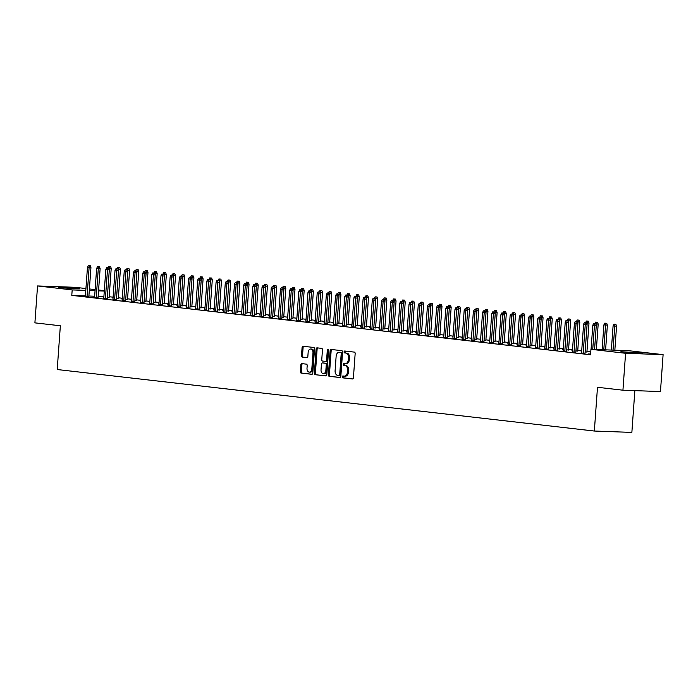 <?xml version="1.0" encoding="UTF-8"?>
<svg xmlns="http://www.w3.org/2000/svg" width="698" height="698" viewBox="0 0 698 698"><rect width="100%" height="100%" fill="white"/><g stroke="black" fill="none" stroke-linecap="round" stroke-linejoin="round"><path stroke-width="1.05" d="M342.282 376.85A0.942 0.637 -87.9 0 0 342.849 377.862L352.429 378.962A1.344 0.907 -87.9 0 0 352.473 378.962A1.344 0.907 -87.9 0 0 353.424 377.723L355.16 353.563A1.344 0.907 -87.9 0 0 354.357 352.115L344.768 351.015A0.942 0.637 -87.9 0 0 344.638 352.9L345.876 353.04A4.31 2.897 -87.9 0 1 348.45 357.664L348.311 359.679A4.31 2.897 -87.9 0 1 345.266 363.649A4.31 2.897 -87.9 0 1 345.117 363.641L343.878 363.501A0.942 0.637 -87.9 0 0 343.739 365.377L344.978 365.525A4.31 2.897 -87.9 0 1 347.56 370.149L347.412 372.156A4.31 2.897 -87.9 0 1 344.376 376.135A4.31 2.897 -87.9 0 1 344.219 376.126L342.98 375.978A0.942 0.637 -87.9 0 0 342.282 376.85M343.739 376.065A0.942 0.637 -87.9 0 0 343.861 377.897L352.734 378.918M345.527 351.103A0.942 0.637 -87.9 0 0 345.65 352.935L345.876 353.04M344.629 363.588A0.942 0.637 -87.9 0 0 344.751 365.412L344.978 365.525M76.989 288.379L79.747 288.85L72.906 288.754L58.405 287.323L76.989 288.379M639.481 352.787L642.239 353.267L635.398 353.162L620.897 351.731L639.481 352.787M301.833 363.623A1.344 0.907 -87.9 0 0 301.789 363.623A1.344 0.907 -87.9 0 0 300.838 364.862L300.349 371.641A1.344 0.907 -87.9 0 0 301.161 373.09L311.797 374.303A1.344 0.907 -87.9 0 0 311.849 374.311A1.344 0.907 -87.9 0 0 312.8 373.064L314.528 348.904A1.344 0.907 -87.9 0 0 313.725 347.464L303.08 346.243A1.344 0.907 -87.9 0 0 303.037 346.243A1.344 0.907 -87.9 0 0 302.086 347.482L301.492 355.666A1.344 0.907 -87.9 0 0 302.304 357.114L306.858 357.638A1.344 0.907 -87.9 0 0 306.902 357.638A1.344 0.907 -87.9 0 0 307.853 356.399L308.15 352.342A3.603 2.426 -87.9 0 1 310.689 349.017A3.603 2.426 -87.9 0 1 312.974 352.891L311.832 368.797A3.603 2.426 -87.9 0 1 309.284 372.121A3.603 2.426 -87.9 0 1 307.007 368.239L307.199 365.595A1.344 0.907 -87.9 0 0 306.387 364.147L301.833 363.623M85.409 295.873L71.789 295.376L590.552 354.785L590.944 349.314L628.462 350.675L663.1 354.645L625.582 353.284L590.944 349.314M71.789 295.376L72.182 289.914L37.544 285.944L75.061 287.306L85.941 288.553M663.1 354.645L660.456 391.561L622.939 390.199L597.488 387.285L594.347 431.041L57.219 369.53L60.351 325.774L34.9 322.86L37.544 285.944M622.939 390.199L625.582 353.284M328.4 374.852A1.344 0.907 -87.9 0 0 329.203 376.301L339.847 377.513A1.344 0.907 -87.9 0 0 339.891 377.522A1.344 0.907 -87.9 0 0 340.842 376.274L342.578 352.124A1.344 0.907 -87.9 0 0 341.776 350.675L331.131 349.454A1.344 0.907 -87.9 0 0 331.079 349.454A1.344 0.907 -87.9 0 0 330.128 350.693L328.4 374.852L329.412 374.887A1.344 0.907 -87.9 0 0 330.224 376.335L340.162 377.47M325.826 375.908L315.182 374.695A1.344 0.907 -87.9 0 1 314.379 373.247L316.107 349.087A1.344 0.907 -87.9 0 1 317.058 347.848A1.344 0.907 -87.9 0 1 317.101 347.848L321.656 348.372A1.344 0.907 -87.9 0 1 322.467 349.82L321.761 359.618A1.344 0.907 -87.9 0 0 322.572 361.058L325.591 361.407A1.344 0.907 -87.9 0 0 325.634 361.407A1.344 0.907 -87.9 0 0 326.585 360.168L327.318 349.968A0.942 0.637 -87.9 0 1 328.584 350.108L326.821 374.669A1.344 0.907 -87.9 0 1 325.87 375.917A1.344 0.907 -87.9 0 1 325.826 375.908L325.922 375.917M594.347 431.041L631.865 432.402L634.857 390.636M94.579 297.235L98.052 297.61M116.522 298.343L118.328 298.351M113.059 297.941L112.561 297.889L113.059 297.906M112.954 299.337L116.426 299.721M134.897 300.445L136.703 300.454M131.433 300.053L130.936 299.992L131.433 300.009M131.329 301.44L134.801 301.824M153.272 302.548L155.078 302.557M149.808 302.155L149.32 302.094L149.808 302.112M149.704 303.551L153.176 303.927M171.656 304.651L173.462 304.66M168.183 304.258L167.695 304.197L168.183 304.223M168.087 305.654L171.551 306.029M190.031 306.762L191.837 306.771M186.558 306.361L186.069 306.309L186.558 306.326M186.462 307.757L189.926 308.132M208.405 308.865L210.211 308.874M204.933 308.464L204.444 308.411L204.942 308.429M204.837 309.86L208.309 310.244M226.78 310.968L228.586 310.976M223.308 310.566L222.819 310.514L223.316 310.531M223.212 311.962L226.684 312.346M245.155 313.07L246.961 313.079M241.691 312.678L241.194 312.617L241.691 312.634M241.587 314.065L245.059 314.449M263.53 315.173L265.336 315.182M260.066 314.781L259.569 314.719L260.066 314.737M259.961 316.177L263.434 316.552M281.905 317.285L283.711 317.285M278.441 316.883L277.952 316.831L278.441 316.848M278.336 318.279L281.809 318.654M300.288 319.387L302.094 319.396M296.816 318.986L296.327 318.934L296.816 318.951M296.72 320.382L300.184 320.757M318.663 321.49L320.469 321.499M315.191 321.089L314.702 321.036L315.191 321.054M315.095 322.485L318.558 322.869M337.038 323.593L338.844 323.602M333.565 323.2L333.077 323.139L333.574 323.157M333.469 324.587L336.942 324.971M355.413 325.696L357.219 325.704M351.94 325.303L351.452 325.242L351.949 325.259M351.844 326.699L355.317 327.074M373.788 327.798L375.594 327.807M370.324 327.406L369.827 327.345L370.324 327.362M370.219 328.802L373.692 329.177M392.163 329.91L393.969 329.918M388.699 329.508L388.201 329.456L388.699 329.473M388.594 330.904L392.067 331.28M410.537 332.012L412.344 332.021M407.074 331.611L406.585 331.559L407.074 331.576M406.969 333.007L410.441 333.382M428.921 334.115L430.727 334.124M425.448 333.714L424.96 333.661L425.448 333.679M425.352 335.11L428.816 335.494M447.296 336.218L449.102 336.227M443.823 335.825L443.335 335.764L443.823 335.782M443.727 337.213L447.191 337.596M465.671 338.321L467.477 338.329M462.198 337.928L461.71 337.867L462.207 337.884M462.102 339.324L465.575 339.699M484.046 340.423L485.852 340.432M480.573 340.031L480.084 339.97L480.582 339.996M480.477 341.427L483.95 341.802M502.42 342.535L504.226 342.544M498.957 342.133L498.459 342.081L498.957 342.099M498.852 343.529L502.324 343.905M520.795 344.638L522.601 344.646M517.331 344.236L516.834 344.184L517.331 344.201M517.227 345.632L520.699 346.016M539.17 346.74L540.976 346.749M535.706 346.339L535.218 346.287L535.706 346.304M535.602 347.735L539.074 348.119M557.554 348.843L559.36 348.852M554.081 348.45L553.593 348.389L554.081 348.407M553.985 349.846L557.449 350.221M575.929 350.946L577.735 350.954M572.456 350.553L571.967 350.492L572.465 350.509M572.36 351.949L575.824 352.324M590.595 354.218L588.44 353.965L590.604 354.043M113.111 297.174L109.185 296.737M103.889 296.545L98.139 296.336M94.649 296.214L88.899 296.004M590.761 351.871L586.957 351.443M581.704 350.841L577.77 350.387M572.508 349.785L568.582 349.332M563.321 348.73L559.395 348.285M554.133 347.683L550.207 347.229M544.946 346.627L541.02 346.182M535.759 345.58L531.832 345.126M526.571 344.524L522.645 344.07M517.384 343.468L513.458 343.023M508.196 342.421L504.27 341.968M499.009 341.366L495.083 340.921M489.822 340.319L485.895 339.865M480.634 339.263L476.708 338.818M471.447 338.207L467.52 337.762M462.259 337.16L458.324 336.706M453.072 336.104L449.137 335.659M443.876 335.057L439.949 334.604M434.688 334.002L430.762 333.557M425.501 332.955L421.575 332.501M416.313 331.899L412.387 331.445M407.126 330.843L403.2 330.398M397.939 329.796L394.012 329.343M388.751 328.741L384.825 328.296M379.564 327.694L375.637 327.24M370.376 326.638L366.45 326.184M361.189 325.582L357.263 325.137M352.001 324.535L348.075 324.081M342.814 323.479L338.888 323.034M333.627 322.432L329.692 321.979M324.439 321.377L320.504 320.923M315.243 320.321L311.317 319.876M306.056 319.274L302.129 318.82M296.868 318.218L292.942 317.773M287.681 317.171L283.754 316.718M278.493 316.115L274.567 315.671M269.306 315.06L265.38 314.615M260.118 314.013L256.192 313.559M250.931 312.957L247.005 312.512M241.744 311.91L237.817 311.456M232.556 310.854L228.63 310.409M223.369 309.807L219.442 309.354M214.181 308.752L210.246 308.298M204.994 307.696L201.059 307.251M195.806 306.649L191.871 306.195M186.61 305.593L182.684 305.148M177.423 304.546L173.497 304.092M168.235 303.49L164.309 303.037M159.048 302.435L155.122 301.99M149.861 301.388L145.934 300.934M140.673 300.332L136.747 299.887M131.486 299.285L127.559 298.831M122.298 298.229L118.372 297.784M581.547 352.996L585.02 353.38M585.116 352.001L586.922 352.01M581.643 351.6L581.155 351.548L581.652 351.565M563.173 350.893L566.636 351.277M566.741 349.899L568.547 349.907M563.269 349.497L562.78 349.445L563.269 349.462M544.798 348.791L548.262 349.166M548.366 347.796L550.164 347.805M544.894 347.395L544.405 347.342L544.894 347.36M526.414 346.688L529.887 347.063M529.983 345.685L531.789 345.693M526.519 345.292L526.03 345.231L526.519 345.257M508.039 344.585L511.512 344.96M511.608 343.582L513.414 343.591M508.144 343.189L507.647 343.128L508.144 343.146M489.664 342.474L493.137 342.858M493.233 341.479L495.039 341.488M489.769 341.086L489.272 341.025L489.769 341.043M471.29 340.371L474.762 340.755M474.858 339.376L476.664 339.385M471.386 338.975L470.897 338.923L471.394 338.94M452.915 338.268L456.387 338.643M456.483 337.274L458.289 337.282M453.011 336.872L452.522 336.82L453.019 336.837M434.54 336.166L438.004 336.541M438.108 335.171L439.915 335.18M434.636 334.77L434.147 334.717L434.636 334.735M416.165 334.063L419.629 334.438M419.734 333.059L421.531 333.068M416.261 332.667L415.772 332.606L416.261 332.623M397.781 331.96L401.254 332.335M401.35 330.957L403.156 330.965M397.886 330.564L397.398 330.503L397.886 330.52M379.407 329.849L382.879 330.233M382.975 328.854L384.781 328.863M379.511 328.453L379.014 328.4L379.511 328.418M361.032 327.746L364.504 328.13M364.6 326.751L366.406 326.76M361.136 326.35L360.639 326.298L361.136 326.315M342.657 325.643L346.129 326.018M346.225 324.649L348.032 324.657M342.753 324.247L342.264 324.195L342.762 324.212M324.282 323.54L327.755 323.916M327.851 322.537L329.657 322.546M324.378 322.144L323.889 322.083L324.387 322.11M305.907 321.438L309.371 321.813M309.476 320.434L311.282 320.443M306.003 320.042L305.515 319.981L306.003 319.998M287.524 319.326L290.996 319.71M291.101 318.332L292.898 318.34M287.628 317.939L287.14 317.878L287.628 317.895M269.149 317.224L272.621 317.607M272.717 316.229L274.523 316.238M269.254 315.828L268.765 315.775L269.254 315.793M250.774 315.121L254.246 315.496M254.342 314.126L256.149 314.135M250.879 313.725L250.381 313.672L250.879 313.69M232.399 313.018L235.872 313.393M235.968 312.023L237.774 312.032M232.504 311.622L232.006 311.57L232.504 311.587M214.024 310.915L217.497 311.291M217.593 309.912L219.399 309.921M214.12 309.519L213.632 309.458L214.129 309.476M195.649 308.813L199.122 309.188M199.218 307.809L201.024 307.818M195.745 307.417L195.257 307.356L195.754 307.373M177.275 306.701L180.738 307.085M180.843 305.707L182.649 305.715M177.371 305.305L176.882 305.253L177.371 305.27M158.891 304.598L162.364 304.982M162.468 303.604L164.266 303.613M158.996 303.202L158.507 303.15L158.996 303.168M140.516 302.496L143.989 302.871M144.085 301.501L145.891 301.51M140.621 301.1L140.132 301.047L140.621 301.065M122.141 300.393L125.614 300.768M125.71 299.39L127.516 299.398M122.246 298.997L121.749 298.945L122.246 298.962M103.766 298.29L107.239 298.665M107.335 297.287L109.141 297.296M103.871 296.894L103.374 296.833L103.871 296.851M85.392 296.179L88.864 296.563M104.281 291.075L98.531 290.865M95.041 290.743L89.292 290.534M85.802 290.403L72.182 289.914M89.405 288.946L95.129 289.6M98.593 290.002L104.316 290.656M109.316 296.746L109.699 291.275M344.524 376.135L345.231 376.161A4.31 2.897 -87.9 0 0 345.388 376.17A4.31 2.897 -87.9 0 0 348.433 372.2L347.412 372.156M345.999 365.56A4.31 2.897 -87.9 0 1 348.572 370.184L348.433 372.2M345.423 363.649L346.129 363.675A4.31 2.897 -87.9 0 0 346.278 363.693A4.31 2.897 -87.9 0 0 349.323 359.714L348.311 359.679M346.889 353.075A4.31 2.897 -87.9 0 1 349.471 357.699L349.323 359.714M331.838 349.541A1.344 0.907 -87.9 0 0 331.149 350.728L329.412 374.887M338.992 375.524A0.942 0.637 -87.9 0 0 339.69 374.66L341.209 353.45A0.942 0.637 -87.9 0 0 340.641 352.438L339.341 352.289A4.31 2.897 -87.9 0 0 339.184 352.281A4.31 2.897 -87.9 0 0 336.139 356.25L335.101 370.751A4.31 2.897 -87.9 0 0 337.684 375.376L340.039 375.568A0.942 0.637 -87.9 0 0 340.703 374.695L339.69 374.66M339.054 375.524L340.005 375.559A0.942 0.637 -87.9 0 0 340.039 375.568M340.048 352.316A4.31 2.897 -87.9 0 1 340.196 352.316A4.31 2.897 -87.9 0 1 340.354 352.324L341.662 352.481A0.942 0.637 -87.9 0 1 342.221 353.485L340.703 374.695M326.132 375.864L315.182 374.695M317.808 347.927A1.344 0.907 -87.9 0 0 317.119 349.122L315.391 373.282A1.344 0.907 -87.9 0 0 316.194 374.73M325.687 361.407L326.603 361.442A1.344 0.907 -87.9 0 0 326.655 361.451A1.344 0.907 -87.9 0 0 327.606 360.203L328.33 350.003L327.318 349.968M328.479 349.489A0.942 0.637 -87.9 0 0 328.33 350.003M321.036 369.783A3.603 2.426 -87.9 0 0 323.314 373.657A3.603 2.426 -87.9 0 0 325.861 370.333L326.263 364.731A1.344 0.907 -87.9 0 0 325.46 363.283L322.432 362.943A1.344 0.907 -87.9 0 0 322.389 362.934A1.344 0.907 -87.9 0 0 321.438 364.182L321.036 369.783M323.314 373.657L324.334 373.692A3.603 2.426 -87.9 0 0 326.873 370.368L325.861 370.333M323.357 362.969A1.344 0.907 -87.9 0 1 323.401 362.969A1.344 0.907 -87.9 0 1 323.444 362.977L326.472 363.318A1.344 0.907 -87.9 0 1 327.275 364.766L326.873 370.368M309.284 372.121L310.305 372.156A3.603 2.426 -87.9 0 0 312.844 368.832L311.832 368.797M310.689 349.017L311.701 349.052A3.603 2.426 -87.9 0 1 313.987 352.926L312.844 368.832M303.787 346.321A1.344 0.907 -87.9 0 0 303.098 347.517L302.513 355.71A1.344 0.907 -87.9 0 0 303.316 357.149L307.164 357.594M302.539 363.702A1.344 0.907 -87.9 0 0 301.85 364.897L301.361 371.676A1.344 0.907 -87.9 0 0 302.173 373.125L312.111 374.259M615.915 324.343L613.987 324.204L615.915 324.343L616.561 326.175L613.08 325.922L611.352 350.056M614.903 324.308L613.019 350.117M616.561 326.175L614.842 350.187M613.08 325.922L613.987 324.204M594.565 349.445L596.284 325.442L594.46 325.373L592.733 349.384M594.626 323.575L595.638 323.61L593.701 323.462L594.626 323.575L594.46 325.373L592.803 325.189L591.075 349.323M596.284 325.442L595.638 323.61M593.701 323.462L592.803 325.189M606.728 323.296L604.8 323.148L606.728 323.296L607.373 325.128L603.892 324.867L602.112 349.724M605.716 323.253L603.779 349.785M607.373 325.128L605.602 349.846M603.892 324.867L604.8 323.148M597.54 322.24L595.603 322.101L597.54 322.24L598.186 324.073L596.362 324.012L596.258 325.381M596.528 322.206L596.362 324.012L595.752 323.942M598.186 324.073L596.362 349.515M594.862 323.523L595.603 322.101M585.003 353.554L587.097 324.387L585.264 324.326L583.188 353.363M585.43 322.52L586.451 322.555L584.514 322.415L585.43 322.52L585.264 324.326L583.615 324.134L581.53 353.179M587.097 324.387L586.451 322.555M584.514 322.415L583.615 324.134M575.815 352.507L577.909 323.34L576.077 323.27L574 352.316M576.243 321.464L577.263 321.508L575.327 321.359L576.243 321.464L576.077 323.27L574.428 323.078L572.343 352.124M577.909 323.34L577.263 321.508M575.327 321.359L574.428 323.078M588.353 321.185L586.416 321.045L588.353 321.185L588.999 323.026L587.175 322.956L587.07 324.334M587.341 321.15L587.175 322.956L586.564 322.886M588.999 323.026L586.905 352.185M585.674 322.467L586.416 321.045M579.165 320.138L577.229 319.998L579.165 320.138L579.811 321.97L577.988 321.9L577.883 323.279M578.153 320.103L577.988 321.9L577.377 321.83M579.811 321.97L577.717 351.138M576.487 321.412L577.229 319.998M566.628 351.452L568.722 322.284L566.889 322.223L564.813 351.26M567.055 320.417L568.076 320.452L566.139 320.312L567.055 320.417L566.889 322.223L565.24 322.031L563.155 351.077M568.722 322.284L568.076 320.452M566.139 320.312L565.24 322.031M557.44 350.396L559.526 321.237L557.702 321.167L555.625 350.213M557.868 319.361L558.88 319.396L556.952 319.256L557.868 319.361L557.702 321.167L556.053 320.975L553.968 350.021M559.526 321.237L558.88 319.396M556.952 319.256L556.053 320.975M569.978 319.082L568.041 318.942L569.978 319.082L570.624 320.914L568.8 320.853L568.696 322.232M568.966 319.047L568.8 320.853L568.189 320.783M570.624 320.914L568.53 350.082M567.3 320.365L568.041 318.942M548.253 349.349L550.338 320.181L548.515 320.112L546.438 349.157M548.68 318.314L549.692 318.349L547.764 318.209L548.68 318.314L548.515 320.112L546.866 319.928L544.78 348.965M550.338 320.181L549.692 318.349M547.764 318.209L546.866 319.928M560.791 318.035L558.854 317.887L560.791 318.035L561.436 319.867L559.613 319.797L559.508 321.176M559.77 317.991L559.613 319.797L559.002 319.728M561.436 319.867L559.342 349.035M558.112 319.309L558.854 317.887M539.065 348.293L541.151 319.126L539.327 319.065L537.251 348.101M539.493 317.258L540.505 317.293L538.577 317.154L539.493 317.258L539.327 319.065L537.678 318.873L535.593 347.918M541.151 319.126L540.505 317.293M538.577 317.154L537.678 318.873M551.603 316.979L549.666 316.84L551.603 316.979L552.249 318.812L550.417 318.75L550.321 320.129M550.582 316.944L550.417 318.75L549.815 318.681M552.249 318.812L550.155 347.979M548.925 318.262L549.666 316.84M529.878 347.246L531.963 318.079L530.14 318.009L528.054 347.054M530.305 316.203L531.318 316.246L529.389 316.098L530.305 316.203L530.14 318.009L528.491 317.826L526.405 346.862M531.963 318.079L531.318 316.246M529.389 316.098L528.491 317.826M542.416 315.924L540.479 315.784L542.416 315.924L543.061 317.764L541.229 317.695L541.133 319.073M541.395 315.889L541.229 317.695L540.627 317.625M543.061 317.764L540.967 346.923M539.737 317.206L540.479 315.784M520.691 346.191L522.776 317.023L520.952 316.962L518.867 345.999M521.118 315.156L522.13 315.191L520.202 315.051L521.118 315.156L520.952 316.962L519.295 316.77L517.218 345.815M522.776 317.023L522.13 315.191M520.202 315.051L519.295 316.77M533.22 314.877L531.291 314.737L533.22 314.877L533.865 316.709L532.042 316.639L531.946 318.018M532.208 314.842L532.042 316.639L531.44 316.569M533.865 316.709L531.78 345.876M530.55 316.15L531.291 314.737M511.503 345.135L513.588 315.976L511.765 315.906L509.68 344.952M511.931 314.1L512.943 314.135L511.015 313.995L511.931 314.1L511.765 315.906L510.107 315.714L508.031 344.76M513.588 315.976L512.943 314.135M511.015 313.995L510.107 315.714M524.032 313.821L522.104 313.681L524.032 313.821L524.678 315.653L522.854 315.592L522.758 316.971M523.02 313.786L522.854 315.592L522.252 315.522M524.678 315.653L522.593 344.821M521.362 315.103L522.104 313.681M502.307 344.088L504.401 314.92L502.577 314.85L500.492 343.896M502.743 313.053L503.755 313.088L501.827 312.948L502.743 313.053L502.577 314.85L500.92 314.667L498.843 343.704M504.401 314.92L503.755 313.088M501.827 312.948L500.92 314.667M514.845 312.774L512.917 312.625L514.845 312.774L515.49 314.606L513.667 314.536L513.571 315.915M513.833 312.73L513.667 314.536L513.056 314.466M515.49 314.606L513.405 343.774M512.175 314.048L512.917 312.625M493.12 343.032L495.214 313.864L493.39 313.803L491.305 342.849M493.556 311.997L494.568 312.032L492.631 311.893L493.556 311.997L493.39 313.803L491.732 313.611L489.656 342.657M495.214 313.864L494.568 312.032M492.631 311.893L491.732 313.611M505.657 311.718L503.729 311.578L505.657 311.718L506.303 313.55L504.48 313.489L504.384 314.868M504.645 311.683L504.48 313.489L503.869 313.419M506.303 313.55L504.218 342.718M502.979 313.001L503.729 311.578M483.932 341.985L486.026 312.817L484.203 312.748L482.117 341.793M484.368 310.942L485.38 310.985L483.444 310.837L484.368 310.942L484.203 312.748L482.545 312.564L480.468 341.601M486.026 312.817L485.38 310.985M483.444 310.837L482.545 312.564M496.47 310.662L494.542 310.523L496.47 310.662L497.116 312.503L495.292 312.434L495.196 313.812M495.458 310.627L495.292 312.434L494.681 312.364M497.116 312.503L495.03 341.662M493.791 311.945L494.542 310.523M474.745 340.929L476.839 311.762L475.015 311.701L472.93 340.737M475.181 309.895L476.193 309.929L474.256 309.79L475.181 309.895L475.015 311.701L473.357 311.509L471.272 340.554M476.839 311.762L476.193 309.929M474.256 309.79L473.357 311.509M487.283 309.615L485.354 309.476L487.283 309.615L487.928 311.448L486.105 311.387L486.009 312.756M486.27 309.58L486.105 311.387L485.494 311.317M487.928 311.448L485.843 340.615M484.604 310.898L485.354 309.476M465.557 339.874L467.651 310.715L465.828 310.645L463.742 339.69M465.994 308.839L467.006 308.874L465.069 308.734L465.994 308.839L465.828 310.645L464.17 310.453L462.085 339.498M467.651 310.715L467.006 308.874M465.069 308.734L464.17 310.453M478.095 308.56L476.167 308.42L478.095 308.56L478.741 310.401L476.917 310.331L476.821 311.709M477.083 308.525L476.917 310.331L476.306 310.261M478.741 310.401L476.647 339.56M475.417 309.842L476.167 308.42M456.37 338.827L458.464 309.659L456.632 309.598L454.555 338.635M456.797 307.792L457.818 307.827L455.881 307.687L456.797 307.792L456.632 309.598L454.983 309.406L452.897 338.443M458.464 309.659L457.818 307.827M455.881 307.687L454.983 309.406M468.908 307.513L466.971 307.364L468.908 307.513L469.553 309.345L467.73 309.275L467.625 310.654M467.896 307.469L467.73 309.275L467.119 309.205M469.553 309.345L467.459 338.513M466.229 308.786L466.971 307.364M447.182 337.771L449.276 308.612L447.444 308.542L445.368 337.588M447.61 306.736L448.631 306.771L446.694 306.631L447.61 306.736L447.444 308.542L445.795 308.35L443.71 337.396M449.276 308.612L448.631 306.771M446.694 306.631L445.795 308.35M459.72 306.457L457.783 306.317L459.72 306.457L460.366 308.289L458.542 308.228L458.438 309.607M458.708 306.422L458.542 308.228L457.932 308.158M460.366 308.289L458.272 337.457M457.042 307.739L457.783 306.317M437.995 336.724L440.089 307.556L438.257 307.486L436.18 336.532M438.423 305.68L439.443 305.724L437.506 305.576L438.423 305.68L438.257 307.486L436.608 307.303L434.522 336.34M440.089 307.556L439.443 305.724M437.506 305.576L436.608 307.303M450.533 305.41L448.596 305.262L450.533 305.41L451.178 307.242L449.355 307.172L449.25 308.551M449.521 305.366L449.355 307.172L448.744 307.103M451.178 307.242L449.084 336.401M447.854 306.684L448.596 305.262M428.808 335.668L430.893 306.501L429.069 306.439L426.993 335.476M429.235 304.633L430.247 304.668L428.319 304.529L429.235 304.633L429.069 306.439L427.42 306.248L425.335 335.293M430.893 306.501L430.247 304.668M428.319 304.529L427.42 306.248M441.345 304.354L439.408 304.215L441.345 304.354L441.991 306.186L440.168 306.125L440.063 307.495M440.333 304.319L440.168 306.125L439.557 306.056M441.991 306.186L439.897 335.354M438.667 305.637L439.408 304.215M419.62 334.612L421.705 305.454L419.882 305.384L417.805 334.429M420.048 303.578L421.06 303.621L419.132 303.473L420.048 303.578L419.882 305.384L418.233 305.192L416.148 334.237M421.705 305.454L421.06 303.621M419.132 303.473L418.233 305.192M432.158 303.298L430.221 303.159L432.158 303.298L432.804 305.139L430.971 305.07L430.875 306.448M431.137 303.264L430.971 305.07L430.369 305M432.804 305.139L430.71 334.298M429.479 304.581L430.221 303.159M410.433 333.565L412.518 304.398L410.694 304.337L408.618 333.374M410.86 302.531L411.872 302.566L409.944 302.426L410.86 302.531L410.694 304.337L409.045 304.145L406.96 333.19M412.518 304.398L411.872 302.566M409.944 302.426L409.045 304.145M422.971 302.251L421.034 302.103L422.971 302.251L423.616 304.084L421.784 304.014L421.688 305.392M421.95 302.217L421.784 304.014L421.182 303.944M423.616 304.084L421.522 333.251M420.292 303.525L421.034 302.103M401.245 332.51L403.331 303.351L401.507 303.281L399.422 332.327M401.673 301.475L402.685 301.51L400.757 301.37L401.673 301.475L401.507 303.281L399.849 303.089L397.773 332.135M403.331 303.351L402.685 301.51M400.757 301.37L399.849 303.089M413.783 301.196L411.846 301.056L413.783 301.196L414.429 303.028L412.597 302.967L412.501 304.345M412.762 301.161L412.597 302.967L411.995 302.897M414.429 303.028L412.335 332.196M411.105 302.478L411.846 301.056M392.058 331.463L394.143 302.295L392.32 302.225L390.234 331.271M392.485 300.428L393.498 300.463L391.569 300.315L392.485 300.428L392.32 302.225L390.662 302.042L388.585 331.079M394.143 302.295L393.498 300.463M391.569 300.315L390.662 302.042M404.587 300.149L402.659 300L404.587 300.149L405.233 301.981L403.409 301.911L403.313 303.29M403.575 300.105L403.409 301.911L402.807 301.841M405.233 301.981L403.147 331.149M401.917 301.423L402.659 300M395.4 299.093L393.471 298.953L395.4 299.093L396.045 300.925L394.222 300.864L394.126 302.243M394.387 299.058L394.222 300.864L393.62 300.794M396.045 300.925L393.96 330.093M392.73 300.376L393.471 298.953M386.212 298.037L384.284 297.898L386.212 298.037L386.858 299.878L385.034 299.808L384.938 301.187M385.2 298.002L385.034 299.808L384.424 299.739M386.858 299.878L384.773 329.037M383.542 299.32L384.284 297.898M377.025 296.99L375.096 296.851L377.025 296.99L377.67 298.823L375.847 298.753L375.751 300.131M376.013 296.955L375.847 298.753L375.236 298.683M377.67 298.823L375.585 327.99M374.346 298.264L375.096 296.851M367.837 295.935L365.909 295.795L367.837 295.935L368.483 297.767L366.659 297.706L366.563 299.084M366.825 295.9L366.659 297.706L366.049 297.636M368.483 297.767L366.398 326.934M365.159 297.217L365.909 295.795M358.65 294.888L356.722 294.739L358.65 294.888L359.296 296.72L357.472 296.65L357.376 298.029M357.638 294.844L357.472 296.65L356.861 296.58M359.296 296.72L357.21 325.887M355.971 296.161L356.722 294.739M349.462 293.832L347.534 293.692L349.462 293.832L350.108 295.664L348.285 295.603L348.189 296.982M348.45 293.797L348.285 295.603L347.674 295.533M350.108 295.664L348.014 324.832M346.784 295.114L347.534 293.692M340.275 292.776L338.338 292.637L340.275 292.776L340.921 294.617L339.097 294.547L338.992 295.926M339.263 292.741L339.097 294.547L338.486 294.477M340.921 294.617L338.827 323.776M337.596 294.059L338.338 292.637M331.088 291.729L329.151 291.589L331.088 291.729L331.733 293.561L329.91 293.5L329.805 294.87M330.075 291.694L329.91 293.5L329.299 293.43M331.733 293.561L329.639 322.729M328.409 293.003L329.151 291.589M321.9 290.673L319.963 290.534L321.9 290.673L322.546 292.514L320.722 292.445L320.618 293.823M320.888 290.638L320.722 292.445L320.112 292.375M322.546 292.514L320.452 321.673M319.222 291.956L319.963 290.534M312.713 289.626L310.776 289.478L312.713 289.626L313.358 291.459L311.535 291.389L311.43 292.767M311.701 289.583L311.535 291.389L310.924 291.319M313.358 291.459L311.264 320.626M310.034 290.9L310.776 289.478M303.525 288.571L301.588 288.431L303.525 288.571L304.171 290.403L302.339 290.342L302.243 291.72M302.504 288.536L302.339 290.342L301.737 290.272M304.171 290.403L302.077 319.571M300.847 289.853L301.588 288.431M294.338 287.524L292.401 287.375L294.338 287.524L294.984 289.356L293.151 289.286L293.055 290.665M293.317 287.48L293.151 289.286L292.549 289.216M294.984 289.356L292.89 318.515M291.659 288.798L292.401 287.375M285.15 286.468L283.214 286.328L285.15 286.468L285.796 288.3L283.964 288.239L283.868 289.609M284.13 286.433L283.964 288.239L283.362 288.169M285.796 288.3L283.702 317.468M282.472 287.751L283.214 286.328M275.954 285.412L274.026 285.273L275.954 285.412L276.6 287.253L274.776 287.183L274.68 288.562M274.942 285.377L274.776 287.183L274.174 287.114M276.6 287.253L274.515 316.412M273.284 286.695L274.026 285.273M266.767 284.365L264.839 284.217L266.767 284.365L267.413 286.197L265.589 286.128L265.493 287.506M265.755 284.33L265.589 286.128L264.978 286.058M267.413 286.197L265.327 315.365M264.097 285.639L264.839 284.217M257.579 283.309L255.651 283.17L257.579 283.309L258.225 285.142L256.402 285.081L256.306 286.459M256.567 283.275L256.402 285.081L255.791 285.011M258.225 285.142L256.14 314.309M254.91 284.592L255.651 283.17M248.392 282.262L246.464 282.114L248.392 282.262L249.038 284.095L247.214 284.025L247.118 285.403M247.38 282.219L247.214 284.025L246.603 283.955M249.038 284.095L246.952 313.262M245.713 283.536L246.464 282.114M239.205 281.207L237.276 281.067L239.205 281.207L239.85 283.039L238.027 282.978L237.931 284.348M238.193 281.172L238.027 282.978L237.416 282.908M239.85 283.039L237.765 312.207M236.526 282.489L237.276 281.067M230.017 280.151L228.089 280.011L230.017 280.151L230.663 281.992L228.839 281.922L228.743 283.301M229.005 280.116L228.839 281.922L228.229 281.852M230.663 281.992L228.569 311.151M227.339 281.434L228.089 280.011M220.83 279.104L218.902 278.964L220.83 279.104L221.475 280.936L219.652 280.866L219.556 282.245M219.818 279.069L219.652 280.866L219.041 280.797M221.475 280.936L219.381 310.104M218.151 280.378L218.902 278.964M211.642 278.048L209.705 277.909L211.642 278.048L212.288 279.881L210.464 279.819L210.36 281.198M210.63 278.013L210.464 279.819L209.854 279.75M212.288 279.881L210.194 309.048M208.964 279.331L209.705 277.909M202.455 277.001L200.518 276.853L202.455 277.001L203.101 278.834L201.277 278.764L201.172 280.142M201.443 276.958L201.277 278.764L200.666 278.694M203.101 278.834L201.007 308.001M199.776 278.275L200.518 276.853M193.267 275.946L191.331 275.806L193.267 275.946L193.913 277.778L192.09 277.717L191.985 279.095M192.255 275.911L192.09 277.717L191.479 277.647M193.913 277.778L191.819 306.946M190.589 277.228L191.331 275.806M184.08 274.89L182.143 274.75L184.08 274.89L184.726 276.731L182.902 276.661L182.797 278.04M183.068 274.855L182.902 276.661L182.291 276.591M184.726 276.731L182.632 305.89M181.401 276.172L182.143 274.75M174.893 273.843L172.956 273.703L174.893 273.843L175.538 275.675L173.706 275.605L173.61 276.984M173.872 273.808L173.706 275.605L173.104 275.544M175.538 275.675L173.444 304.843M172.214 275.117L172.956 273.703M382.862 330.407L384.956 301.239L383.132 301.178L381.047 330.215M383.298 299.372L384.31 299.407L382.382 299.268L383.298 299.372L383.132 301.178L381.474 300.986L379.398 330.032M384.956 301.239L384.31 299.407M382.382 299.268L381.474 300.986M373.674 329.36L375.768 300.192L373.945 300.123L371.86 329.168M374.111 298.316L375.123 298.36L373.186 298.212L374.111 298.316L373.945 300.123L372.287 299.939L370.21 328.976M375.768 300.192L375.123 298.36M373.186 298.212L372.287 299.939M364.487 328.304L366.581 299.137L364.757 299.076L362.672 328.112M364.923 297.269L365.935 297.304L363.998 297.165L364.923 297.269L364.757 299.076L363.1 298.884L361.023 327.929M366.581 299.137L365.935 297.304M363.998 297.165L363.1 298.884M355.299 327.249L357.393 298.09L355.57 298.02L353.485 327.065M355.736 296.214L356.748 296.249L354.811 296.109L355.736 296.214L355.57 298.02L353.912 297.828L351.836 326.873M357.393 298.09L356.748 296.249M354.811 296.109L353.912 297.828M346.112 326.202L348.206 297.034L346.382 296.964L344.297 326.01M346.548 295.167L347.56 295.202L345.623 295.062L346.548 295.167L346.382 296.964L344.725 296.781L342.639 325.818M348.206 297.034L347.56 295.202M345.623 295.062L344.725 296.781M336.925 325.146L339.019 295.978L337.195 295.917L335.11 324.954M337.361 294.111L338.373 294.146L336.436 294.006L337.361 294.111L337.195 295.917L335.537 295.725L333.452 324.771M339.019 295.978L338.373 294.146M336.436 294.006L335.537 295.725M327.737 324.099L329.831 294.931L327.999 294.861L325.922 323.907M328.165 293.055L329.186 293.099L327.249 292.951L328.165 293.055L327.999 294.861L326.35 294.678L324.265 323.715M329.831 294.931L329.186 293.099M327.249 292.951L326.35 294.678M318.55 323.043L320.644 293.875L318.812 293.814L316.735 322.851M318.977 292.008L319.998 292.043L318.061 291.904L318.977 292.008L318.812 293.814L317.162 293.622L315.077 322.668M320.644 293.875L319.998 292.043M318.061 291.904L317.162 293.622M309.362 321.987L311.456 292.828L309.624 292.759L307.548 321.804M309.79 290.953L310.811 290.987L308.874 290.848L309.79 290.953L309.624 292.759L307.975 292.567L305.89 321.612M311.456 292.828L310.811 290.987M308.874 290.848L307.975 292.567M300.175 320.94L302.26 291.773L300.437 291.712L298.36 320.748M300.602 289.906L301.615 289.94L299.686 289.801L300.602 289.906L300.437 291.712L298.788 291.52L296.702 320.556M302.26 291.773L301.615 289.94M299.686 289.801L298.788 291.52M290.987 319.885L293.073 290.726L291.249 290.656L289.173 319.701M291.415 288.85L292.427 288.885L290.499 288.745L291.415 288.85L291.249 290.656L289.6 290.464L287.515 319.51M293.073 290.726L292.427 288.885M290.499 288.745L289.6 290.464M281.8 318.838L283.885 289.67L282.062 289.6L279.985 318.646M282.228 287.794L283.24 287.838L281.311 287.689L282.228 287.794L282.062 289.6L280.413 289.417L278.328 318.454M283.885 289.67L283.24 287.838M281.311 287.689L280.413 289.417M272.613 317.782L274.698 288.614L272.874 288.553L270.789 317.59M273.04 286.747L274.052 286.782L272.124 286.642L273.04 286.747L272.874 288.553L271.217 288.361L269.14 317.407M274.698 288.614L274.052 286.782M272.124 286.642L271.217 288.361M263.425 316.726L265.51 287.567L263.687 287.497L261.602 316.543M263.853 285.691L264.865 285.735L262.937 285.587L263.853 285.691L263.687 287.497L262.029 287.306L259.953 316.351M265.51 287.567L264.865 285.735M262.937 285.587L262.029 287.306M254.229 315.679L256.323 286.512L254.5 286.45L252.414 315.487M254.665 284.644L255.677 284.679L253.749 284.54L254.665 284.644L254.5 286.45L252.842 286.259L250.765 315.295M256.323 286.512L255.677 284.679M253.749 284.54L252.842 286.259M245.042 314.624L247.136 285.465L245.312 285.395L243.227 314.44M245.478 283.589L246.49 283.624L244.553 283.484L245.478 283.589L245.312 285.395L243.654 285.203L241.578 314.248M247.136 285.465L246.49 283.624M244.553 283.484L243.654 285.203M235.854 313.577L237.948 284.409L236.125 284.339L234.039 313.385M236.29 282.542L237.303 282.577L235.366 282.428L236.29 282.542L236.125 284.339L234.467 284.156L232.39 313.193M237.948 284.409L237.303 282.577M235.366 282.428L234.467 284.156M226.667 312.521L228.761 283.353L226.937 283.292L224.852 312.329M227.103 281.486L228.115 281.521L226.178 281.381L227.103 281.486L226.937 283.292L225.28 283.1L223.203 312.146M228.761 283.353L228.115 281.521M226.178 281.381L225.28 283.1M217.479 311.474L219.573 282.306L217.75 282.236L215.665 311.282M217.916 280.43L218.928 280.474L216.991 280.326L217.916 280.43L217.75 282.236L216.092 282.044L214.007 311.09M219.573 282.306L218.928 280.474M216.991 280.326L216.092 282.044M208.292 310.418L210.386 281.25L208.562 281.189L206.477 310.226M208.728 279.383L209.74 279.418L207.803 279.279L208.728 279.383L208.562 281.189L206.905 280.997L204.819 310.043M210.386 281.25L209.74 279.418M207.803 279.279L206.905 280.997M199.105 309.362L201.198 280.203L199.366 280.134L197.29 309.179M199.532 278.328L200.553 278.362L198.616 278.223L199.532 278.328L199.366 280.134L197.717 279.942L195.632 308.987M201.198 280.203L200.553 278.362M198.616 278.223L197.717 279.942M189.917 308.315L192.011 279.148L190.179 279.078L188.102 308.123M190.345 277.281L191.365 277.315L189.428 277.176L190.345 277.281L190.179 279.078L188.53 278.895L186.445 307.931M192.011 279.148L191.365 277.315M189.428 277.176L188.53 278.895M180.73 307.26L182.824 278.092L180.991 278.031L178.915 307.068M181.157 276.225L182.178 276.26L180.241 276.12L181.157 276.225L180.991 278.031L179.342 277.839L177.257 306.884M182.824 278.092L182.178 276.26M180.241 276.12L179.342 277.839M171.542 306.213L173.627 277.045L171.804 276.975L169.727 306.021M171.97 275.169L172.982 275.213L171.054 275.064L171.97 275.169L171.804 276.975L170.155 276.792L168.07 305.829M173.627 277.045L172.982 275.213M171.054 275.064L170.155 276.792M162.355 305.157L164.44 275.989L162.617 275.928L160.54 304.965M162.782 274.122L163.794 274.157L161.866 274.017L162.782 274.122L162.617 275.928L160.968 275.736L158.882 304.782M164.44 275.989L163.794 274.157M161.866 274.017L160.968 275.736M153.167 304.101L155.253 274.942L153.429 274.872L151.353 303.918M153.595 273.066L154.607 273.101L152.679 272.962L153.595 273.066L153.429 274.872L151.78 274.68L149.695 303.726M155.253 274.942L154.607 273.101M152.679 272.962L151.78 274.68M165.705 272.787L163.768 272.648L165.705 272.787L166.351 274.619L164.519 274.558L164.423 275.937M164.684 272.752L164.519 274.558L163.917 274.489M166.351 274.619L164.257 303.787M163.027 274.07L163.768 272.648M143.98 303.054L146.065 273.886L144.242 273.817L142.156 302.862M144.407 272.019L145.42 272.054L143.491 271.915L144.407 272.019L144.242 273.817L142.584 273.633L140.507 302.67M146.065 273.886L145.42 272.054M143.491 271.915L142.584 273.633M156.518 271.74L154.581 271.592L156.518 271.74L157.163 273.572L155.331 273.503L155.235 274.881M155.497 271.697L155.331 273.503L154.729 273.433M157.163 273.572L155.069 302.74M153.839 273.014L154.581 271.592M134.793 301.998L136.878 272.831L135.054 272.77L132.969 301.815M135.22 270.964L136.232 270.999L134.304 270.859L135.22 270.964L135.054 272.77L133.397 272.578L131.32 301.623M136.878 272.831L136.232 270.999M134.304 270.859L133.397 272.578M147.322 270.684L145.393 270.545L147.322 270.684L147.967 272.517L146.144 272.456L146.048 273.834M146.31 270.649L146.144 272.456L145.542 272.386M147.967 272.517L145.882 301.684M144.652 271.967L145.393 270.545M125.596 300.951L127.69 271.784L125.867 271.714L123.782 300.759M126.033 269.908L127.045 269.952L125.117 269.803L126.033 269.908L125.867 271.714L124.209 271.531L122.133 300.568M127.69 271.784L127.045 269.952M125.117 269.803L124.209 271.531M138.134 269.629L136.206 269.489L138.134 269.629L138.78 271.47L136.956 271.4L136.86 272.778M137.122 269.594L136.956 271.4L136.346 271.33M138.78 271.47L136.695 300.629M135.464 270.911L136.206 269.489M116.409 299.896L118.503 270.728L116.679 270.667L114.594 299.704M116.845 268.861L117.857 268.896L115.92 268.756L116.845 268.861L116.679 270.667L115.022 270.475L112.945 299.521M118.503 270.728L117.857 268.896M115.92 268.756L115.022 270.475M128.947 268.582L127.019 268.442L128.947 268.582L129.592 270.414L127.769 270.353L127.673 271.723M127.935 268.547L127.769 270.353L127.158 270.283M129.592 270.414L127.507 299.582M126.277 269.864L127.019 268.442M107.222 298.84L109.316 269.681L107.492 269.611L105.407 298.657M107.658 267.805L108.67 267.84L106.733 267.7L107.658 267.805L107.492 269.611L105.834 269.419L103.758 298.465M109.316 269.681L108.67 267.84M106.733 267.7L105.834 269.419M119.759 267.526L117.831 267.386L119.759 267.526L120.405 269.367L118.581 269.297L118.486 270.676M118.747 267.491L118.581 269.297L117.971 269.227M120.405 269.367L118.32 298.526M117.081 268.809L117.831 267.386M98.034 297.793L100.128 268.625L98.305 268.564L96.219 297.601M98.47 266.758L99.482 266.793L97.546 266.653L98.47 266.758L98.305 268.564L96.647 268.372L94.57 297.409M100.128 268.625L99.482 266.793M97.546 266.653L96.647 268.372M110.572 266.479L108.644 266.331L110.572 266.479L111.218 268.311L109.394 268.241L109.298 269.62M109.56 266.435L109.394 268.241L108.783 268.172M111.218 268.311L109.132 297.479M107.893 267.753L108.644 266.331M88.847 296.737L90.941 267.578L89.117 267.509L87.032 296.554M89.283 265.702L90.295 265.737L88.358 265.598L89.283 265.702L89.117 267.509L87.459 267.317L85.374 296.362M90.941 267.578L90.295 265.737M88.358 265.598L87.459 267.317M343.861 377.897L342.849 377.862M345.65 352.935L344.638 352.9M344.751 365.412L343.739 365.377M348.572 370.184L347.56 370.149M349.471 357.699L348.45 357.664M331.149 350.728L330.128 350.693M330.224 376.335L329.203 376.301M342.221 353.485L341.209 353.45M341.662 352.481L340.641 352.438M340.354 352.324L339.341 352.289M315.391 373.282L314.379 373.247M317.119 349.122L316.107 349.087M327.606 360.203L326.585 360.168M327.275 364.766L326.263 364.731M326.472 363.318L325.46 363.283M323.444 362.977L322.432 362.943M313.987 352.926L312.974 352.891M303.316 357.149L302.304 357.114M302.513 355.71L301.492 355.666M303.098 347.517L302.086 347.482M302.173 373.125L301.161 373.09M301.361 371.676L300.349 371.641M301.85 364.897L300.838 364.862M345.388 376.17L344.376 376.135M346.278 363.693L345.266 363.649M340.196 352.316L339.184 352.281M326.655 361.451L325.634 361.407M323.401 362.969L322.389 362.934"/></g></svg>
